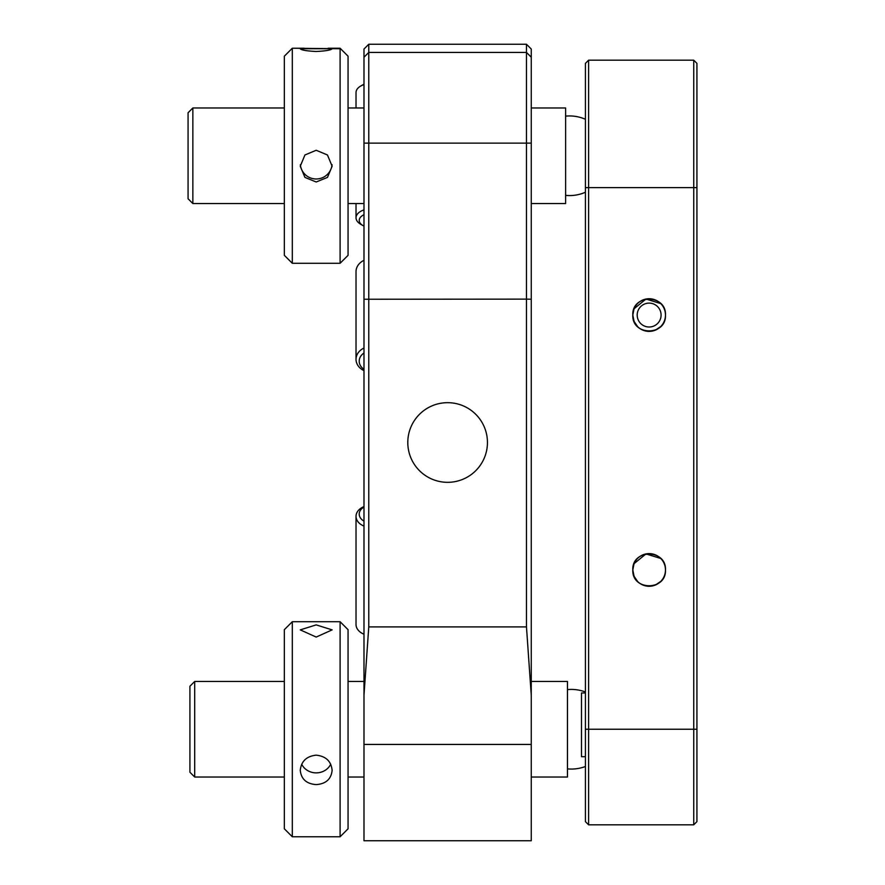 <?xml version="1.0" encoding="UTF-8"?>
<svg xmlns="http://www.w3.org/2000/svg" width="885" height="885" viewBox="0 0 885 885"><rect width="100%" height="100%" fill="white"/><g stroke="black" fill="none" stroke-linecap="round" stroke-linejoin="round"><path stroke-width="1.33" d="M531.254 695.256L531.254 840.75L363.989 840.75L363.989 299.252L526.475 299.13L526.475 44.25L368.768 44.25L368.768 626.912L526.475 626.912L526.475 299.13L531.254 299.252L531.254 695.256L526.475 626.912M487.447 442.5A39.825 39.825 0 0 0 447.622 402.675A39.825 39.825 0 0 0 407.797 442.5A39.825 39.825 0 0 0 447.622 482.325A39.825 39.825 0 0 0 487.447 442.5M368.768 626.912L363.989 695.256M363.989 299.252L363.989 49.029L368.768 44.25M531.254 299.252L531.254 49.029L526.475 44.25M634.047 308.821L632.808 315.06A16.328 16.328 0 0 0 649.136 331.388A16.328 16.328 0 0 0 665.465 315.06A16.328 16.328 0 0 0 649.136 298.732A16.328 16.328 0 0 0 632.808 315.06C631.79 293.975 666.494 294.019 665.465 315.06C666.471 336.112 631.813 336.156 632.808 315.06L634.069 321.355M660.752 303.588L645.995 299.041L634.069 308.765M660.752 558.468L645.995 553.922L634.069 563.645M634.047 563.701L632.808 569.94C631.79 548.855 666.494 548.899 665.465 569.94A16.328 16.328 0 0 0 649.136 553.612A16.328 16.328 0 0 0 632.808 569.94A16.328 16.328 0 0 0 649.136 586.268A16.328 16.328 0 0 0 665.465 569.94C666.471 590.992 631.813 591.036 632.808 569.94L634.069 576.235M634.136 576.378L637.642 581.533M649.17 586.268L655.376 585.029M655.464 584.996L660.763 581.401M588.602 60.18L588.602 824.82L585.416 821.634L585.416 63.366L588.602 60.18L693.74 60.18L696.926 63.366L696.926 821.634L693.74 824.82L693.74 60.18M634.136 321.498L637.642 326.653M649.17 331.388L655.376 330.149M655.464 330.116L660.763 326.521M194.7 777.03L189.921 772.251L189.921 686.229L194.7 681.45L194.7 777.03L284.339 777.03M531.254 777.03L567.462 777.03L567.462 681.45L531.254 681.45M567.462 768.877A39.825 39.825 0 0 0 585.416 766.487M585.416 691.993A39.825 39.825 0 0 0 567.462 689.603M340.094 836.767L340.094 621.712L292.304 621.712L292.304 836.767L340.094 836.767L348.059 828.803L348.059 629.678L340.094 621.712M332.129 770.337C331.2 779.132 325.89 783.889 316.199 784.608C306.52 783.878 301.21 779.132 300.269 770.337C301.221 761.244 306.531 756.188 316.199 755.17C325.868 756.188 331.178 761.244 332.129 770.337M316.199 637.067L300.269 629.877L316.199 624.887L332.129 629.877L316.199 637.067M301.685 764.209A15.93 14.724 180 0 0 316.199 772.882A15.93 14.724 180 0 0 330.724 764.209M292.304 836.767L284.339 828.803L284.339 629.678L292.304 621.712M565.615 195.353A39.825 39.438 76.3 0 0 571.157 195.53A39.825 39.438 -103.7 0 0 578.956 194.446A39.825 39.825 0 0 0 585.416 192.255A39.825 39.825 0 0 1 565.615 195.397A39.825 39.825 0 0 0 569.486 195.585M569.486 115.935A39.825 39.825 0 0 1 585.416 119.265A39.825 39.825 0 0 0 565.615 116.123M585.416 692.966L581.489 692.966L581.489 756.686L585.416 756.686M585.416 691.639L584.465 691.639M644.579 304.02A11.947 11.947 0 0 0 638.096 319.618A11.947 11.947 0 0 0 653.705 326.1A11.947 11.947 0 0 0 660.177 310.502A11.947 11.947 0 0 0 644.579 304.02M363.989 507.05A12.744 9.016 0 0 0 362.142 519.838A12.744 9.016 0 0 0 363.989 521.121M363.989 526.099A15.93 11.262 180 0 1 359.686 523.522A15.93 11.262 180 0 1 356.024 516.342A15.93 11.262 180 0 1 363.989 506.585M356.024 516.342L356.024 624.478A15.93 11.262 0 0 0 359.686 631.658A15.93 11.262 0 0 0 363.989 634.235M363.989 260.323A15.93 13.054 180 0 0 356.024 271.618L356.024 359.332A15.93 13.054 0 0 1 363.989 348.037M363.989 370.638A15.93 13.054 0 0 1 357.352 364.543A15.93 13.054 0 0 1 356.024 359.332M363.989 353.015A12.744 10.443 180 0 0 360.272 365.328A12.744 10.443 180 0 0 363.989 369.31M363.989 84.617A15.93 9.138 180 0 0 360.582 86.133L362.861 84.794A12.744 7.312 0 0 1 363.989 84.208M360.582 86.133A15.93 9.138 180 0 0 356.024 92.527L356.024 107.97M363.989 214.701A12.744 7.312 180 0 0 360.272 223.319A12.744 7.312 180 0 0 362.861 225.52L360.582 224.193A15.93 9.138 0 0 1 357.352 221.438A15.93 9.138 0 0 1 356.024 217.798A15.93 9.138 0 0 1 363.989 209.889M362.861 225.52A12.744 7.312 180 0 0 363.989 226.118M188.074 180.794L188.074 112.749L192.853 107.97L192.853 203.55L188.074 198.771L188.074 180.794M531.254 203.55L565.615 203.55L565.615 107.97L531.254 107.97M340.094 48.741L292.304 48.233L292.304 263.287L340.094 263.287L340.094 48.741M300.269 48.741L332.129 48.741C331.178 50.08 325.868 50.998 316.199 51.485C306.52 50.987 301.21 50.08 300.269 48.741M316.199 181.989L304.938 177.398L300.269 166.247L304.938 154.975L316.199 150.273L327.461 154.975L332.129 166.247L327.472 177.398L316.199 181.989M300.347 164.698A15.93 15.853 180 0 0 332.052 164.687M304.208 48.233L292.304 48.233L284.339 56.197L284.339 255.322L292.304 263.287L340.094 263.287L348.059 255.322L348.059 56.197L340.094 48.233L328.191 48.233M363.989 744.429L531.254 744.429M363.989 57.215L368.768 52.436L526.475 52.436L531.254 57.215M531.254 143.138L363.989 143.138M696.926 187.62L585.416 187.62M585.416 729.24L696.926 729.24M567.816 115.99A39.825 39.438 76.3 0 0 565.615 116.134M588.602 824.82L693.74 824.82M363.989 681.45L348.059 681.45M284.339 681.45L194.7 681.45M363.989 777.03L348.059 777.03M356.024 217.798L356.024 203.55M188.074 112.749L192.853 107.97L284.339 107.97M363.989 107.97L348.059 107.97M363.989 203.55L348.059 203.55M284.339 203.55L192.853 203.55L188.074 198.771"/></g></svg>
